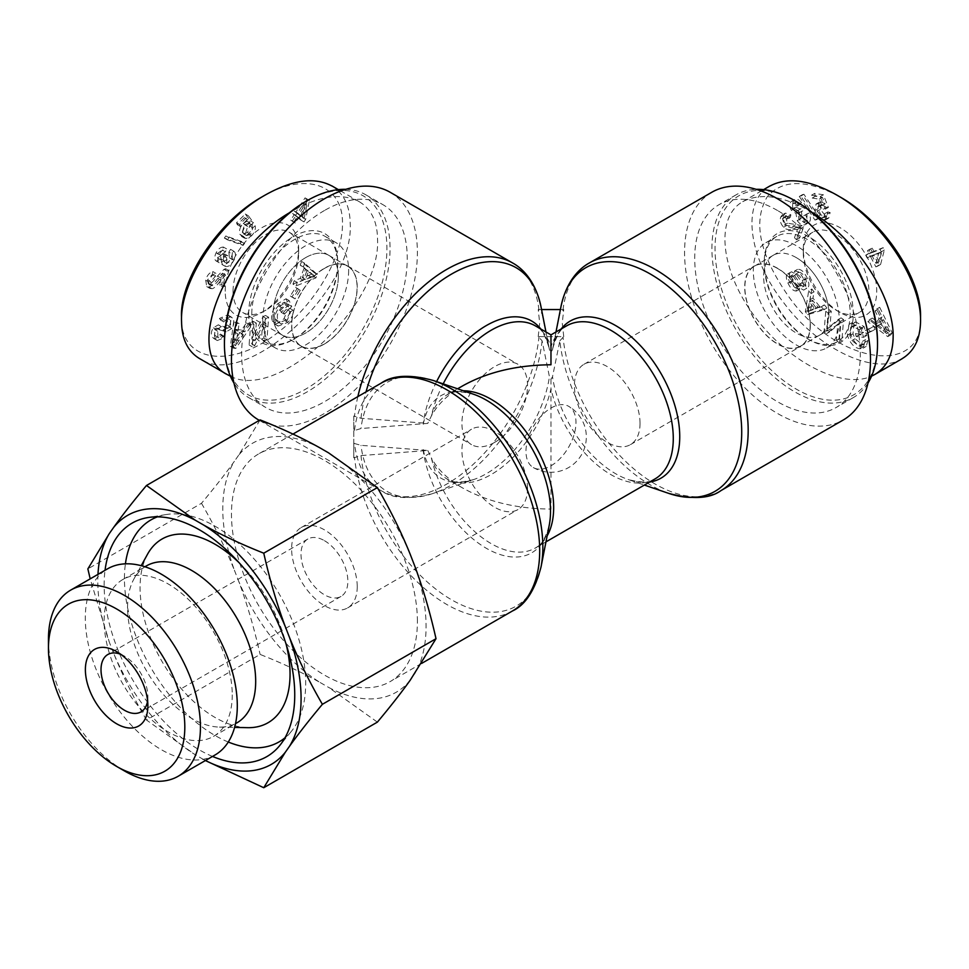 <?xml version="1.0" encoding="UTF-8"?>
<svg xmlns="http://www.w3.org/2000/svg" width="969" height="969" viewBox="0 0 969 969"><rect width="100%" height="100%" fill="white"/><g stroke="black" fill="none" stroke-linecap="round" stroke-linejoin="round"><path stroke-width="0.73" stroke-dasharray="4.84 3.63" d="M559.864 340.773L563.74 336.606L538.219 336.606L542.095 340.773L549.435 376.747L550.973 379.327L552.524 376.747L559.864 340.773A129.131 74.552 -120 0 0 668.658 493.366M560.409 309.547L563.74 309.547L559.864 313.702L552.524 349.676L550.973 352.268L549.435 349.676L542.095 313.702L538.219 309.547L541.55 309.547M538.219 336.606L539.697 323.077L538.219 309.547M563.74 336.606L562.25 323.077L563.74 309.547M354.509 443.523L353.77 443.087L353.77 416.028L360.989 418.269L427.777 423.392L360.989 428.528L353.77 430.769L353.77 457.828L360.989 455.587L427.777 450.464L360.989 445.328L354.509 443.523A131.469 75.909 120 0 0 380.999 490.605A131.469 75.909 120 0 0 476.821 460.941A131.469 75.909 120 0 0 538.958 337.03M390.168 192.274A131.469 75.909 -60 0 1 390.168 344.08A131.469 75.909 -60 0 1 258.699 419.989M550.973 379.327L550.973 509.088C516.695 508.773 487.225 501.724 462.601 487.952L446.975 478.94A88.385 51.03 -60 0 1 431.362 457.865C437.503 469.371 447.92 479.401 462.601 487.952M550.973 334.874L550.973 352.268M462.601 385.904C447.92 394.456 437.503 404.485 431.362 416.004L427.777 423.392M427.777 450.464L431.362 457.865A88.385 51.03 -120 0 0 535.36 548.006A88.385 51.03 -120 0 0 547.146 535.869M353.77 457.828L353.77 443.087M353.77 416.028L353.77 430.769M711.791 192.274A131.469 75.909 -120 0 0 711.791 344.08A131.469 75.909 -120 0 0 843.26 419.989M640.037 423.392A46.403 26.793 60 0 1 630.419 444.638A46.403 26.793 60 0 1 584.016 417.845A46.403 26.793 60 0 1 584.016 364.271A46.403 26.793 60 0 1 619.772 376.699A46.403 26.793 60 0 1 640.037 423.392M810.338 325.075A46.403 26.793 60 0 1 800.721 346.321A46.403 26.793 60 0 1 754.318 319.528A46.403 26.793 60 0 1 754.318 265.954A46.403 26.793 60 0 1 790.074 278.382A46.403 26.793 60 0 1 810.338 325.075M417.397 621.395A131.469 75.909 -120 0 0 360.008 489.091A131.469 75.909 -120 0 0 258.699 453.867A131.469 75.909 -120 0 0 258.699 605.673A131.469 75.909 -120 0 0 390.168 681.582A131.469 75.909 -120 0 0 417.397 621.395M494.735 442.336A46.403 26.793 120 0 0 525.041 401.457A46.403 26.793 120 0 0 517.931 364.271A46.403 26.793 120 0 0 471.528 391.064A46.403 26.793 120 0 0 471.528 444.638A46.403 26.793 120 0 0 494.735 442.336M324.433 344.019A46.403 26.793 120 0 0 354.739 303.127A46.403 26.793 120 0 0 347.629 265.954A46.403 26.793 120 0 0 324.433 268.243A46.403 26.793 120 0 0 294.116 309.135A46.403 26.793 120 0 0 301.226 346.321A46.403 26.793 120 0 0 324.433 344.019M527.536 488.34A46.403 26.793 60 0 1 517.931 509.585A46.403 26.793 60 0 1 471.528 482.792A46.403 26.793 60 0 1 471.528 429.219A46.403 26.793 60 0 1 507.284 441.646A46.403 26.793 60 0 1 527.536 488.34M357.246 586.669A46.403 26.793 60 0 1 347.629 607.902A46.403 26.793 60 0 1 301.226 581.121A46.403 26.793 60 0 1 301.226 527.536A46.403 26.793 60 0 1 336.982 539.975A46.403 26.793 60 0 1 357.246 586.669M550.973 465.798A35.356 20.41 120 0 0 574.072 434.645A35.356 20.41 120 0 0 568.658 406.314A35.356 20.41 120 0 0 533.301 426.723A35.356 20.41 120 0 0 533.301 467.542A35.356 20.41 120 0 0 550.973 465.798M324.433 268.437A46.173 26.66 120 0 0 294.261 309.123A46.173 26.66 120 0 0 301.347 346.115A46.173 26.66 120 0 0 347.52 319.467A46.173 26.66 120 0 0 347.52 266.148A46.173 26.66 120 0 0 324.433 268.437M305.683 257.609A46.173 26.66 120 0 0 275.523 298.295A46.173 26.66 120 0 0 282.597 335.298A46.173 26.66 120 0 0 328.77 308.639A46.173 26.66 120 0 0 328.77 255.319A46.173 26.66 120 0 0 305.683 257.609M224.433 342.214A114.899 66.34 120 0 0 305.683 389.126A114.899 66.34 120 0 0 386.922 248.403A114.899 66.34 120 0 0 305.683 201.491M345.788 189.33A117.104 67.612 -60 0 1 365.797 194.793A117.104 67.612 -60 0 1 365.797 330.017A117.104 67.612 -60 0 1 248.694 397.629A117.104 67.612 -60 0 1 233.953 383.034M324.433 210.515A117.104 67.612 120 0 0 247.931 313.714A117.104 67.612 120 0 0 265.881 407.549A117.104 67.612 120 0 0 382.985 339.937A117.104 67.612 120 0 0 382.985 204.713A117.104 67.612 120 0 0 324.433 210.515M348.646 270.508A60.768 35.078 -60 0 1 322.12 331.652A60.768 35.078 -60 0 1 275.305 347.932A60.768 35.078 -60 0 1 262.72 320.109A60.768 35.078 -60 0 1 289.234 258.965A60.768 35.078 -60 0 1 336.061 242.686A60.768 35.078 -60 0 1 348.646 270.508M338.326 276.456A46.173 26.66 120 0 0 328.83 255.356A46.173 26.66 120 0 0 293.232 267.65A46.173 26.66 120 0 0 273.028 314.162A46.173 26.66 120 0 0 282.657 335.335A46.173 26.66 120 0 0 318.22 322.883A46.173 26.66 120 0 0 338.326 276.456M301.056 216.438L297.265 213.446L303.733 203.417L301.056 216.438L304.181 218.243L300.39 215.251L306.858 205.222L304.181 218.243M303.733 203.417L306.858 205.222M297.265 213.446L300.39 215.251M292.214 221.271L295.654 215.954L300.887 220.096L302.51 217.589L306.277 198.827L305.065 197.87L295.775 212.272L294.152 210.976L292.529 213.495L294.164 214.779L290.736 220.096L295.339 223.076L298.767 217.759L304.012 221.901L305.635 219.394L309.402 200.631L308.19 199.675L298.9 214.076L297.277 212.78L295.654 215.288L297.289 216.584L293.861 221.901L295.339 223.076M290.736 220.096L293.861 221.901M294.164 214.779L297.289 216.584M292.529 213.495L295.654 215.288M294.152 210.976L297.277 212.78M295.775 212.272L298.9 214.076M305.065 197.87L308.19 199.675M306.277 198.827L309.402 200.631M302.51 217.589L305.635 219.394M300.887 220.096L304.012 221.901M295.654 215.954L298.767 217.759M223.439 247.071C220.557 247.022 218.122 248.936 216.111 252.8C214.173 257.197 214.27 259.971 216.39 261.085L220.98 258.905L222.337 264.622C225.292 265.288 228.127 263.18 230.864 258.335C232.911 253.89 232.814 250.886 230.549 249.324L233.674 251.128L231.979 253.939L232.512 259.619L227.037 263.362L223.573 261.4L223.415 255.901L224.638 253.939L222.918 253.672L225.838 255.949L220.993 259.886L217.601 257.96L217.54 253.381L222.301 250.075L223.439 247.071L226.564 248.863C223.682 248.827 221.247 250.741 219.236 254.605C217.298 259.002 217.395 261.775 219.515 262.89L224.105 260.709L225.462 266.427C228.418 267.081 231.252 264.985 233.989 260.14C236.036 255.695 235.927 252.691 233.674 251.128L230.549 249.324L228.854 252.146L231.979 253.939M220.98 258.905L224.105 260.709M219.176 262.732L216.051 260.927L219.176 262.732M222.301 250.075L225.426 251.879L226.564 248.863M222.918 253.672L217.868 258.081L220.993 259.886L220.666 255.186L225.426 251.879M224.638 253.939L227.763 255.743L226.043 255.477M228.854 252.146L229.387 257.815L223.912 261.557L227.037 263.362L226.54 257.706L227.763 255.743M252.049 223.924L249.723 226.019L247.555 232.548L243.461 233.82L242.25 232.221L244.539 224.687L248.379 223.1L250.305 220.811L245.278 214.004L236.533 222.761L237.296 224.699L244.309 217.674L246.986 221.174L243.255 223.476C239.985 227.049 238.858 230.67 239.876 234.328L242.795 236.836L248.197 234.232C251.48 230.731 252.776 227.303 252.049 223.924L255.174 225.729L252.848 227.824L250.68 234.353L246.586 235.624L245.375 234.026L247.664 226.492L251.504 224.905L253.43 222.616L248.403 215.808L239.658 224.566L240.409 226.504L247.434 219.478L250.111 222.979L246.38 225.28C243.11 228.854 241.984 232.475 243.001 236.133L245.92 238.64L251.322 236.036C254.605 232.536 255.901 229.108 255.174 225.729M246.986 221.174L250.111 222.979M244.309 217.674L247.434 219.478M237.296 224.699L240.409 226.504M236.533 222.761L239.658 224.566M245.278 214.004L248.403 215.808M250.305 220.811L253.43 222.616M248.379 223.1L251.504 224.905M249.723 226.019L252.848 227.824M311.727 274.288L302.292 277.655L305.441 269.443L314.852 276.092L305.417 279.46L308.566 271.247L314.852 276.092M305.441 269.443L308.566 271.247M308.106 275.353L311.231 277.158M302.292 277.655L305.417 279.46M292.941 284.111L312.805 276.08L314.126 272.616L301.589 261.485L300.196 265.131L304.06 268.316L300.184 278.442L294.237 280.719L292.941 284.111L296.066 285.916L315.93 277.885L317.251 274.421L304.714 263.289L303.321 266.935L307.185 270.121L303.309 280.247L297.362 282.524L296.066 285.916M294.237 280.719L297.362 282.524M300.184 278.442L303.309 280.247M304.06 268.316L307.185 270.121M300.196 265.131L303.321 266.935M301.589 261.485L304.714 263.289M314.126 272.616L317.251 274.421M312.805 276.08L315.93 277.885M280.441 310.468L281.264 312.369L288.629 304.702L286.025 298.755L277.74 303.757C272.216 309.947 270.448 315.773 272.446 321.236L275.026 324.288L284.813 320.521C288.738 316.378 290.409 312.321 289.828 308.348L287.539 309.971L284.026 318.68C280.828 321.732 278.466 322.641 276.952 321.429L274.881 318.886C273.294 314.271 274.481 309.91 278.442 305.816L284.244 302.183L285.54 305.15L280.441 310.468L283.566 312.272L284.389 314.174L291.754 306.495L289.15 300.56L280.865 305.562C275.341 311.752 273.573 317.566 275.571 323.028L278.151 326.093L287.938 322.326C291.863 318.183 293.534 314.126 292.953 310.153L290.664 311.776L287.151 320.485C283.941 323.537 281.591 324.445 280.077 323.234L278.006 320.691C276.419 316.076 277.606 311.715 281.567 307.621L287.369 303.987L288.665 306.955L283.566 312.272M285.54 305.15L288.665 306.955M284.244 302.183L287.369 303.987M276.952 321.429L280.077 323.234M287.539 309.971L290.664 311.776M289.828 308.348L292.953 310.153M286.025 298.755L289.15 300.56M288.629 304.702L291.754 306.495M281.264 312.369L284.389 314.174M219.43 318.45L220.617 320.109C223.027 317.142 225.28 316.633 227.352 318.583L227.424 325.063L223.996 326.723L218.255 324.833L213.398 327.837C210.879 331.64 210.733 334.959 212.974 337.757L214.185 338.738L221.61 335.71L220.399 334.051C218.328 336.643 216.462 337.079 214.815 335.335L214.621 329.484L216.414 328.031L223.052 330.017L228.623 326.759C231.288 322.701 231.494 319.164 229.229 316.136L227.727 314.913L219.43 318.45L223.742 321.914C226.152 318.946 228.405 318.438 230.477 320.388L230.549 326.868L227.121 328.527L221.38 326.638L216.523 329.642C214.004 333.445 213.858 336.764 216.099 339.562L217.31 340.543L224.735 337.515L223.524 335.855C221.453 338.447 219.588 338.871 217.94 337.139L217.746 331.289L219.539 329.835L226.177 331.81L231.748 328.564C234.413 324.506 234.619 320.969 232.354 317.941L230.852 316.718L222.555 320.254M216.414 328.031L219.539 329.835M218.824 337.866L214.815 335.335L218.824 337.866M220.399 334.051L223.524 335.855M221.61 335.71L224.735 337.515M218.255 324.833L221.38 326.638M223.996 326.723L227.121 328.527M229.58 319.673L226.455 317.868L229.58 319.673M220.617 320.109L223.742 321.914M232.499 343.947L234.462 331.967L239.949 332.537L232.499 343.947L235.624 345.751L237.587 333.772L243.074 334.341L235.624 345.751M239.949 332.537L243.074 334.341M233.456 339.235L236.581 341.04M234.462 331.967L237.587 333.772M233.711 321.587L230.392 346.369L232.705 346.611L248.827 323.149L246.392 322.895L241.644 330.005L234.873 329.303L235.976 321.817L233.711 321.587L236.836 323.392L233.517 348.174L235.83 348.416L251.952 324.954L249.517 324.7L244.769 331.81L237.999 331.107L239.101 323.622L236.836 323.392M235.976 321.817L239.101 323.622M234.873 329.303L237.999 331.107M241.644 330.005L244.769 331.81M246.392 322.895L249.517 324.7M248.827 323.149L251.952 324.954M232.705 346.611L235.83 348.416M230.392 346.369L233.517 348.174M250.801 322.411L249.094 344.952L251.625 343.753L262.781 321.429L261.448 339.126L263.81 338.011L265.518 315.47L262.987 316.657L251.819 338.993L253.163 321.296L250.801 322.411L253.926 324.203L252.219 346.757L254.75 345.558L265.906 323.234L264.573 340.931L266.935 339.816L268.643 317.275L266.112 318.462L254.944 340.797L256.288 323.101L253.926 324.203M253.163 321.296L256.288 323.101M251.819 338.993L254.944 340.797M262.987 316.657L266.112 318.462M265.518 315.47L268.643 317.275M263.81 338.011L266.935 339.816M261.448 339.126L264.573 340.931M262.781 321.429L265.906 323.234M251.625 343.753L254.75 345.558M249.094 344.952L252.219 346.757M290.349 295.981L291.911 297.059L297.156 288.544L295.606 287.454L290.349 295.981L295.036 298.864L300.281 290.337L298.731 289.259L293.474 297.786M295.606 287.454L298.731 289.259M297.156 288.544L300.281 290.337M291.911 297.059L295.036 298.864M241.523 241.475L225.862 235.927L224.348 238.047L240.009 243.594L241.523 241.475L244.648 243.28L228.987 237.732L227.473 239.852L243.134 245.399L244.648 243.28M240.009 243.594L243.134 245.399M224.348 238.047L227.473 239.852M225.862 235.927L228.987 237.732M219.503 284.934L221.598 284.547L225.62 268.704L224.021 269.321L217.504 276.032C213.398 281.361 210.721 283.953 209.437 283.82L208.214 283.663L207.523 279.859L212.259 274.542L212.805 271.538C209.292 272.677 206.93 275.584 205.707 280.259L206.748 286.594L208.723 286.848C210.261 287.151 213.313 284.341 217.904 278.43L222.482 273.173L219.503 284.934L222.628 286.739L224.723 286.352L228.745 270.508L227.146 271.126L220.629 277.837C216.523 283.166 213.834 285.758 212.562 285.625L211.339 285.467L210.648 281.664L215.384 276.335L215.93 273.343C212.417 274.481 210.055 277.388 208.832 282.064L209.873 288.399L211.848 288.653C213.386 288.956 216.438 286.146 221.029 280.235L225.607 274.978L222.628 286.739M222.482 273.173L225.607 274.978M212.805 271.538L215.93 273.343M212.259 274.542L215.384 276.335M224.021 269.321L227.146 271.126M225.62 268.704L228.745 270.508M221.598 284.547L224.723 286.352M181.566 321.696L181.518 317.093C179.822 362.188 231.458 370.582 280.005 330.804C316.257 302.861 343.026 255.683 342.469 223.56C343.305 184.704 305.744 170.726 261.678 197.082M225.22 291.245A51.926 29.978 -60 0 1 262.005 227.618A51.926 29.978 -60 0 1 298.646 249.009A51.926 29.978 -60 0 1 262.066 312.369A51.926 29.978 -60 0 1 225.22 291.245M251.783 313.799A60.768 35.078 -60 0 1 278.297 252.655A60.768 35.078 -60 0 1 325.124 236.375A60.768 35.078 -60 0 1 337.709 264.186A60.768 35.078 -60 0 1 294.746 338.605A60.768 35.078 -60 0 1 264.367 341.621A60.768 35.078 -60 0 1 251.783 313.799M248.658 313.799A62.973 36.362 120 0 0 293.183 339.513A62.973 36.362 120 0 0 337.709 262.381A62.973 36.362 120 0 0 293.183 236.678A62.973 36.362 120 0 0 248.658 313.799M230.38 376.154C277.413 401.99 381.023 305.707 377.547 239.379C377.341 221.489 371.212 208.916 359.184 201.661C340.991 192.262 317.771 195.944 289.513 212.708M331.761 185.939C343.716 193.279 349.87 205.816 350.209 223.56C354.291 291.415 245.363 389.926 200.353 359.027M233.044 291.245A46.379 26.781 120 0 0 242.71 312.502A46.379 26.781 120 0 0 265.966 310.104A46.379 26.781 120 0 0 298.634 253.515A46.379 26.781 120 0 0 289.089 232.172A46.379 26.781 120 0 0 253.333 244.527A46.379 26.781 120 0 0 233.044 291.245M777.526 268.437A46.173 26.66 -120 0 0 754.439 266.148A46.173 26.66 -120 0 0 754.439 319.467A46.173 26.66 -120 0 0 800.612 346.115A46.173 26.66 -120 0 0 807.686 309.123A46.173 26.66 -120 0 0 777.526 268.437M796.276 257.609A46.173 26.66 -120 0 0 773.189 255.319A46.173 26.66 -120 0 0 773.189 308.639A46.173 26.66 -120 0 0 819.362 335.298A46.173 26.66 -120 0 0 826.436 298.295A46.173 26.66 -120 0 0 796.276 257.609M796.276 201.491A114.899 66.34 -120 0 0 715.025 248.403A114.899 66.34 -120 0 0 796.276 389.126A114.899 66.34 -120 0 0 877.514 342.214M867.994 383.034A117.104 67.612 60 0 1 853.265 397.629A117.104 67.612 60 0 1 736.161 330.017A117.104 67.612 60 0 1 736.161 194.793A117.104 67.612 60 0 1 756.171 189.33M777.526 210.515A117.104 67.612 -120 0 0 718.974 204.713A117.104 67.612 -120 0 0 718.974 339.937A117.104 67.612 -120 0 0 836.077 407.549A117.104 67.612 -120 0 0 854.028 313.714A117.104 67.612 -120 0 0 777.526 210.515M839.239 320.109A60.768 35.078 60 0 1 826.654 347.932A60.768 35.078 60 0 1 779.827 331.652A60.768 35.078 60 0 1 753.301 270.508A60.768 35.078 60 0 1 765.885 242.686A60.768 35.078 60 0 1 812.712 258.965A60.768 35.078 60 0 1 839.239 320.109M828.919 314.162A46.173 26.66 -120 0 0 808.727 267.65A46.173 26.66 -120 0 0 773.129 255.356A46.173 26.66 -120 0 0 763.62 276.456A46.173 26.66 -120 0 0 783.739 322.883A46.173 26.66 -120 0 0 819.302 335.335A46.173 26.66 -120 0 0 828.919 314.162M879.137 261.606L875.346 254.241L881.814 251.674L879.137 261.606L876.012 263.411L872.221 256.046L878.689 253.478L876.012 263.411M881.814 251.674L878.689 253.478M875.346 254.241L872.221 256.046M870.307 256.24L873.735 254.883L878.98 265.082L880.591 264.44L884.358 250.038L883.147 247.664L873.868 251.359L872.233 248.185L870.622 248.827L872.245 252.001L868.818 253.357L870.307 256.24L867.182 258.045L870.61 256.688L875.855 266.887L877.466 266.245L881.233 251.843L880.022 249.469L870.743 253.151L869.108 249.978L867.497 250.62L869.12 253.793L865.692 255.162L867.182 258.045M868.818 253.357L865.692 255.162M872.245 252.001L869.12 253.793M870.622 248.827L867.497 250.62M872.233 248.185L869.108 249.978M873.868 251.359L870.743 253.151M883.147 247.664L880.022 249.469M884.358 250.038L881.233 251.843M880.591 264.44L877.466 266.245M878.98 265.082L875.855 266.887M873.735 254.883L870.61 256.688M801.52 202.618C798.65 199.251 796.203 198.342 794.192 199.88C792.254 202.049 792.351 204.931 794.483 208.505L799.062 211.605L800.418 218.897C803.374 222.967 806.22 224.154 808.945 222.458C811.005 220.387 810.896 217.262 808.63 213.083L803.81 215.748L804.052 222.24L798.868 219.466L798.371 213.228L799.595 212.671L797.887 210.43L797.305 210.915L792.824 209.001L792.497 203.926L795.888 201.94L800.394 204.326L801.52 202.618L798.395 204.423C795.525 201.055 793.078 200.147 791.067 201.685C789.129 203.853 789.226 206.736 791.358 210.309L795.937 213.41L797.293 220.702C800.249 224.772 803.095 225.959 805.82 224.263C807.88 222.192 807.771 219.067 805.505 214.888M805.287 224.651L808.945 222.458L805.287 224.651M799.062 211.605L795.937 213.41M791.552 201.346L794.677 199.541L791.552 201.346M800.394 204.326L797.269 206.131L798.395 204.423M808.63 213.083L806.935 213.943L807.177 220.435L801.993 217.662L801.496 211.424L802.72 210.879L801.012 208.626L800.43 209.11L795.949 207.196L795.622 202.121L792.497 203.926L797.269 206.131M801.012 208.626L797.887 210.43M802.72 210.879L798.371 213.228L802.72 210.879M806.935 213.943L803.81 215.748M830.142 212.526L827.805 211.92L826.945 215.76L825.649 215.942L820.331 209.486L821.046 204.81L822.62 204.604L826.46 207.439L828.386 207.378L823.359 194.769L814.614 193.425L815.377 196.247L822.39 197.325L825.079 203.926L821.349 201.903L819.193 202.218L817.969 208.856L820.876 214.743L826.278 218.364L828.774 218.037L830.142 212.526L827.017 214.331L824.68 213.725L823.82 217.565L822.524 217.746L817.206 211.29L817.921 206.615L819.495 206.409L823.335 209.243L825.261 209.183L820.234 196.574L811.489 195.229L812.252 198.051L819.265 199.13L821.954 205.731L818.224 203.708L816.068 204.023L814.844 210.661L817.751 216.547L823.153 220.169L825.649 219.842L827.017 214.331M825.079 203.926L821.954 205.731M822.39 197.325L819.265 199.13M815.377 196.247L812.252 198.051M814.614 193.425L811.489 195.229M823.359 194.769L820.234 196.574M828.386 207.378L825.261 209.183M826.46 207.439L823.335 209.243M827.805 211.92L824.68 213.725M889.808 331.773L880.373 324.264L883.522 319.673L889.808 331.773L886.683 333.578L877.248 326.068L880.397 321.478L886.683 333.578M883.522 319.673L880.397 321.478M886.187 328.661L883.062 330.465M880.373 324.264L877.248 326.068M871.022 319.915L890.886 334.814L892.219 332.876L879.67 307.282L878.277 309.317L882.141 316.96L878.277 322.616L872.318 318.026L871.022 319.915L867.897 321.72L887.761 336.618L889.094 334.68L876.545 309.087L875.152 311.122L879.016 318.765L875.152 324.421L869.193 319.831L867.897 321.72M872.318 318.026L869.193 319.831M878.277 322.616L875.152 324.421M882.141 316.96L879.016 318.765M878.277 309.317L875.152 311.122M879.67 307.282L876.545 309.087M892.219 332.876L889.094 334.68M890.886 334.814L887.761 336.618M858.522 331.846L859.346 334.693L866.71 335.516L864.106 326.577L855.821 321.999L852.163 322.629L850.528 333.372C853.12 341.415 857.238 345.945 862.894 346.938L866.189 346.405L867.921 340.555L865.62 339.538L864.324 343.825L862.119 344.201L855.033 338.762L852.962 333.833L853.907 325.354L856.523 324.869L862.325 327.946L863.621 332.415L858.522 331.846L855.397 333.639L856.221 336.497L863.585 337.321L860.981 328.382L852.696 323.803L849.038 324.433L847.403 335.165C849.995 343.22 854.113 347.75 859.769 348.743L863.064 348.21L864.796 342.36L862.495 341.342L861.199 345.63L858.994 346.006L851.908 340.567L849.837 335.637L850.782 327.159L853.398 326.674L859.2 329.751L860.496 334.22L855.397 333.639M863.621 332.415L860.496 334.22M862.325 327.946L859.2 329.751M855.033 338.762L851.908 340.567M865.62 339.538L862.495 341.342M867.921 340.555L864.796 342.36M864.106 326.577L860.981 328.382M866.71 335.516L863.585 337.321M859.346 334.693L856.221 336.497M797.511 269.37L794.386 271.175L795.573 274.203C797.996 274.021 800.237 276.104 802.308 280.453C803.907 284.365 803.943 286.545 802.38 287.018L798.953 284.716L793.211 276.201L787.712 273.839L791.479 271.78C788.96 272.689 788.814 275.838 791.055 281.228C793.732 286.836 796.615 289.477 799.704 289.162L798.48 286.097L795.355 287.902L789.771 282.73C788.221 278.939 788.148 276.916 789.59 276.662L791.37 277.279L798.008 286.909L803.58 290.094L806.705 288.302C809.369 287.321 809.575 284.014 807.31 278.369C804.258 271.889 800.988 268.897 797.511 269.37L798.698 272.398L795.573 274.203M798.48 286.097L792.896 280.937C791.346 277.134 791.273 275.111 792.715 274.857L794.495 275.475L801.133 285.104L806.705 288.302L803.58 290.094C806.244 289.125 806.45 285.819 804.185 280.174C801.133 273.694 797.862 270.69 794.386 271.175M794.495 275.475L791.37 277.279M789.263 276.795L792.715 274.857L789.263 276.795M799.704 289.162L796.579 290.966L795.355 287.902M798.698 272.398C801.121 272.216 803.362 274.3 805.433 278.648C807.032 282.56 807.056 284.741 805.505 285.213L802.078 282.912L796.336 274.397L791.479 271.78L788.354 273.585C785.835 274.493 785.702 277.643 787.93 283.033C790.607 288.641 793.49 291.281 796.579 290.966M796.336 274.397L793.211 276.201M802.078 282.912L798.953 284.716M802.744 286.872L805.869 285.068L802.744 286.872M810.593 309.971L812.543 300.245L818.042 307.149L807.468 311.764L809.418 302.049L814.917 308.954L807.468 311.764M818.042 307.149L814.917 308.954M811.537 306.349L808.412 308.154M812.543 300.245L809.418 302.049M811.804 289.004L808.473 309.959L810.799 312.866L826.92 308.021L824.474 304.956L819.726 306.579L812.955 298.052L814.069 291.851L811.804 289.004L808.679 290.809L805.348 311.764L807.674 314.671L823.795 309.826L821.349 306.761L816.601 308.384L809.83 299.857L810.944 293.655L808.679 290.809M814.069 291.851L810.944 293.655M812.955 298.052L809.83 299.857M819.726 306.579L816.601 308.384M824.474 304.956L821.349 306.761M826.92 308.021L823.795 309.826M810.799 312.866L807.674 314.671M808.473 309.959L805.348 311.764M828.883 309.547L827.175 330.126L829.706 331.846L840.874 322.411L839.529 338.556L841.891 340.167L843.599 319.6L841.068 317.868L829.9 327.316L831.245 311.158L828.883 309.547L825.758 311.352L824.05 331.919L826.581 333.651L837.749 324.215L836.404 340.361L838.766 341.972L840.474 321.405L837.943 319.673L826.775 329.121L828.12 312.963L825.758 311.352M831.245 311.158L828.12 312.963M829.9 327.316L826.775 329.121M841.068 317.868L837.943 319.673M843.599 319.6L840.474 321.405M841.891 340.167L838.766 341.972M839.529 338.556L836.404 340.361M840.874 322.411L837.749 324.215M829.706 331.846L826.581 333.651M827.175 330.126L824.05 331.919M868.442 328.794L869.992 331.677L875.249 329.218L873.687 326.335L865.317 330.599L866.867 333.481L872.124 331.023L870.562 328.14L865.317 330.599M873.687 326.335L870.562 328.14M875.249 329.218L872.124 331.023M869.992 331.677L866.867 333.481M819.604 217.916L803.943 194.285L802.429 194.648L818.09 218.279L819.604 217.916L816.479 219.721L800.818 196.077L799.304 196.453L814.965 220.084L816.479 219.721M818.09 218.279L814.965 220.084M802.429 194.648L799.304 196.453M803.943 194.285L800.818 196.077M797.584 235.939L799.679 237.974L803.701 226.77L802.102 225.535L787.531 223.209L785.605 217.032L786.537 215.76L790.341 217.177L790.886 214.815L785.411 213.083L783.788 215.336C782.819 218.958 783.824 222.325 786.816 225.414C788.342 227.485 791.407 228.212 795.985 227.594L800.576 227.618L797.584 235.939L794.459 237.744L796.554 239.779L800.576 228.575L798.977 227.34L784.405 225.014L782.48 218.837L783.412 217.565L787.216 218.982L787.761 216.62L782.286 214.888L780.663 217.141C779.694 220.762 780.699 224.118 783.691 227.218C785.217 229.29 788.281 230.016 792.86 229.399L797.451 229.423L794.459 237.744M800.576 227.618L797.451 229.423M790.886 214.815L787.761 216.62M790.341 217.177L787.216 218.982M802.102 225.535L798.977 227.34M803.701 226.77L800.576 228.575M799.679 237.974L796.554 239.779M839.311 196.525C806.487 179.229 782.48 179.289 767.291 196.719C752.307 221.853 759.72 255.513 789.505 297.725C838.427 365.846 924.16 376.505 920.55 316.766M803.301 248.851A51.926 29.978 60 0 1 840.062 227.679A51.926 29.978 60 0 1 876.739 291.354A51.926 29.978 60 0 1 839.881 312.369A51.926 29.978 60 0 1 803.301 249.009A51.926 29.978 60 0 1 803.301 248.851M764.238 264.186A60.768 35.078 60 0 1 776.823 236.375A60.768 35.078 60 0 1 837.591 271.453A60.768 35.078 60 0 1 837.591 341.621A60.768 35.078 60 0 1 807.213 338.605A60.768 35.078 60 0 1 764.238 264.186L764.238 262.381A62.973 36.362 -120 0 0 808.764 339.513A62.973 36.362 -120 0 0 853.301 313.799A62.973 36.362 -120 0 0 808.776 236.678A62.973 36.362 -120 0 0 764.238 262.381M812.446 212.708C784.187 195.944 760.968 192.262 742.775 201.661C714.977 217.262 720.318 270.206 754.294 315.882C787.882 361.752 842.255 389.695 871.579 376.154M902.115 358.663C875.043 376.117 818.03 349.155 783.582 302.546C747.487 256.87 741.333 200.765 770.185 185.927M803.313 253.369A46.379 26.781 -120 0 0 803.313 253.515A46.379 26.781 -120 0 0 835.993 310.104A46.379 26.781 -120 0 0 859.237 312.502A46.379 26.781 -120 0 0 859.297 258.917A46.379 26.781 -120 0 0 812.858 232.172A46.379 26.781 -120 0 0 803.313 253.369M157.414 516.852A128.15 73.995 60 0 1 166.038 514.563A128.15 73.995 60 0 1 215.057 526.228A128.15 73.995 60 0 1 294.612 626.664A128.15 73.995 60 0 1 291.269 731.474A128.15 73.995 60 0 1 284.983 737.797M228.284 742.024A128.15 73.995 60 0 1 125.413 563.837M212.502 756.438A134.788 77.823 60 0 1 105.04 570.293M239.101 562.71A106.057 61.229 60 0 1 286.097 644.131M247.628 727.671A106.057 61.229 60 0 1 162.029 661.488A106.057 61.229 60 0 1 147.506 554.268M146.331 565.944A90.589 52.302 -120 0 0 133.928 578.965A90.589 52.302 -120 0 0 146.331 670.548A90.589 52.302 -120 0 0 219.442 727.089A90.589 52.302 -120 0 0 236.92 722.85M120.822 654.354A33.14 19.138 60 0 1 124.444 656.122L124.444 656.122A33.14 19.138 60 0 1 147.882 696.711A33.14 19.138 60 0 1 147.603 700.732M124.444 656.122L116.631 651.616L124.444 656.122M324.433 540.666A33.14 19.138 60 0 1 346.078 569.869A33.14 19.138 60 0 1 341.003 596.432A33.14 19.138 60 0 1 307.863 577.294A33.14 19.138 60 0 1 307.863 539.018A33.14 19.138 60 0 1 324.433 540.666M97.978 574.363A143.739 82.995 -120 0 0 109.388 642.326L90.202 578.856M146.489 720.015C133.419 697.45 122.445 675.163 113.591 653.154A143.739 82.995 -120 0 0 195.241 754.73L146.489 720.015L260.116 654.426C282.742 663.414 302.776 672.789 320.23 682.564A143.739 82.995 60 0 1 238.58 580.988C246.913 603.299 254.096 627.779 260.116 654.426M205.392 760.556L203.635 759.575A143.739 82.995 -120 0 0 205.452 760.52M113.591 653.154L109.388 642.326M203.635 759.575L195.241 754.73M410.275 680.117A143.739 82.995 60 0 1 328.624 687.409L377.377 722.123M414.478 565.278A143.739 82.995 60 0 1 414.478 674.145M201.479 503.299C214.561 525.876 225.523 548.163 234.377 570.172A143.739 82.995 60 0 1 234.377 461.305C225.523 473.684 214.561 487.686 201.479 503.299L87.864 568.9M260.116 419.892L238.58 455.321A143.739 82.995 60 0 1 320.23 448.029M328.624 452.886A143.739 82.995 60 0 1 410.275 554.462M320.23 682.564L328.624 687.409M234.377 570.172L238.58 580.988M238.58 455.321L234.377 461.305M48.45 639.31A107.474 62.052 -120 0 0 124.444 770.936M215.033 754.984A107.474 62.052 60 0 1 107.559 692.932A107.474 62.052 60 0 1 107.559 568.827M232.245 694.906A90.589 52.302 60 0 1 213.483 736.379A90.589 52.302 60 0 1 122.893 684.078A90.589 52.302 60 0 1 122.893 579.474A90.589 52.302 60 0 1 192.71 603.748A90.589 52.302 60 0 1 232.245 694.906M538.958 309.971A131.469 75.909 120 0 0 512.468 262.89M357.852 396.624A131.469 75.909 120 0 0 354.509 416.452M563.001 309.971A131.469 75.909 60 0 1 589.479 262.89M720.948 490.605A131.469 75.909 60 0 1 625.138 460.941A131.469 75.909 60 0 1 563.001 337.03M560.942 306.798A129.131 74.552 -120 0 0 559.864 313.702M360.989 418.269A129.131 74.552 -60 0 1 366.028 391.9M541.005 306.798A129.131 74.552 -60 0 1 542.095 313.702M552.524 349.676A90.723 52.374 60 0 1 552.742 348.537A90.723 52.374 60 0 1 561.172 328.988M649.557 482.065A90.723 52.374 60 0 1 628.409 479.607A90.723 52.374 60 0 1 552.524 376.747M549.435 349.676A90.723 52.374 120 0 0 549.217 348.537A90.723 52.374 120 0 0 540.787 328.988M436.595 381.629A90.723 52.374 120 0 0 423.296 422.508M423.296 449.568A90.723 52.374 120 0 0 473.55 479.607C460.093 483.022 451.227 482.792 446.975 478.94A88.385 51.03 -60 0 0 550.973 388.799A88.385 51.03 -120 0 0 654.971 478.94C650.95 482.78 642.096 482.998 628.409 479.607L644.373 485.057M555.988 331.979L552.742 348.537C556.642 334.983 561.257 327.425 566.599 325.863A88.385 51.03 -120 0 0 550.973 346.938A88.385 51.03 120 0 0 535.36 325.863C540.69 327.425 545.305 334.983 549.217 348.537L545.959 331.979M443.184 383.869A88.385 51.03 120 0 0 431.362 416.004A88.385 51.03 -120 0 1 446.975 394.916A88.385 51.03 -120 0 1 463.376 390.773M542.095 340.773A129.131 74.552 -60 0 1 433.288 493.366L473.55 479.607A90.723 52.374 120 0 0 549.435 376.747M423.296 424.289A90.723 52.374 60 0 1 473.55 394.25C460.093 390.846 451.227 391.064 446.975 394.916L457.574 388.799M545.959 541.877L535.36 548.006C540.823 546.237 545.45 538.679 549.217 525.319A90.723 52.374 60 0 1 485.796 547.982A90.723 52.374 60 0 1 423.296 451.348M360.989 455.587A129.131 74.552 -120 0 0 448.235 597.788A129.131 74.552 -120 0 0 541.005 567.059M433.288 380.49A129.131 74.552 -120 0 0 360.989 428.528M259.317 420.352L380.999 490.605C392.566 498.793 409.996 499.713 433.288 493.366A129.131 74.552 -60 0 1 360.989 445.328M354.509 430.333A131.469 75.909 60 0 1 380.999 383.252M512.468 610.967A131.469 75.909 60 0 1 416.658 581.315A131.469 75.909 60 0 1 354.509 457.404M230.864 258.335L233.989 260.14M222.337 264.622L225.462 266.427M216.111 252.8L219.236 254.605M217.54 253.381L220.666 255.186M222.713 254.144L225.838 255.949M223.415 255.901L226.54 257.706M229.387 257.815L232.512 259.619M248.197 234.232L251.322 236.036M242.795 236.836L245.92 238.64M239.876 234.328L243.001 236.133M243.255 223.476L246.38 225.28M244.539 224.687L247.664 226.492M242.25 232.221L245.375 234.026M247.555 232.548L250.68 234.353M308.99 272.337L312.115 274.13M278.442 305.816L281.567 307.621M274.881 318.886L278.006 320.691M284.026 318.68L287.151 320.485M284.813 320.521L287.938 322.326M272.446 321.236L275.571 323.028M277.74 303.757L280.865 305.562M229.229 316.136L232.354 317.941M228.623 326.759L231.748 328.564M223.052 330.017L226.177 331.81M214.621 329.484L217.746 331.289M212.974 337.757L216.099 339.562M213.398 327.837L216.523 329.642M227.424 325.063L230.549 326.868M235.612 339.053L238.737 340.858M217.904 278.43L221.029 280.235M208.723 286.848L211.848 288.653M205.707 280.259L208.832 282.064M207.523 279.859L210.648 281.664M209.437 283.82L212.562 285.625M217.504 276.032L220.629 277.837M800.418 218.897L797.293 220.702M794.483 208.505L791.358 210.309M795.949 207.196L792.824 209.001M800.794 208.856L797.669 210.661M801.993 217.662L798.868 219.466M807.468 220.229L804.343 222.034M826.278 218.364L823.153 220.169M820.876 214.743L817.751 216.547M817.969 208.856L814.844 210.661M821.349 201.903L818.224 203.708M822.62 204.604L819.495 206.409M820.331 209.486L817.206 211.29M825.649 215.942L822.524 217.746M887.071 326.662L883.946 328.467M856.523 324.869L853.398 326.674M852.962 333.833L849.837 335.637M862.119 344.201L858.994 346.006M862.894 346.938L859.769 348.743M850.528 333.372L847.403 335.165M855.821 321.999L852.696 323.803M807.31 278.369L804.185 280.174M801.133 285.104L798.008 286.909M792.896 280.937L789.771 282.73M791.055 281.228L787.93 283.033M805.433 278.648L802.308 280.453M813.694 308.663L810.568 310.468M795.985 227.594L792.86 229.399M786.816 225.414L783.691 227.218M783.788 215.336L780.663 217.141M785.605 217.032L782.48 218.837M787.531 223.209L784.405 225.014M795.585 224.723L792.46 226.528M630.419 444.638L800.721 346.321M584.016 364.271L754.318 265.954M292.977 434.076L258.699 453.867M421.624 663.414L390.168 681.582M301.226 346.321L471.528 444.638M347.629 265.954L517.931 364.271M347.629 607.902L517.931 509.585M301.226 527.536L471.528 429.219M533.301 467.542A35.356 35.356 0 0 0 581.594 454.606A35.356 35.356 0 0 0 568.658 406.314M282.597 335.298L301.347 346.115M328.77 255.319L347.52 266.148M248.694 397.629L265.881 407.549M365.797 194.793L382.985 204.713M224.965 266.209L221.84 264.404M244.648 238.229L241.523 236.424M246.586 235.624L243.461 233.82M278.151 326.093L275.026 324.288M230.852 316.718L227.727 314.913M217.31 340.543L214.185 338.738M209.873 288.399L206.748 286.594M211.339 285.467L208.214 283.663M337.709 264.186L337.709 262.381M294.746 338.605L293.183 339.513M264.367 341.621L275.305 347.932M325.124 236.375L336.061 242.686M359.184 201.661L338.351 189.633M298.634 253.515L298.646 249.009M265.966 310.104L262.066 312.369M328.83 255.356L289.089 232.172M282.657 335.335L242.71 312.502M773.189 255.319L754.439 266.148M819.362 335.298L800.612 346.115M736.161 194.793L718.974 204.713M853.265 397.629L836.077 407.549M797.305 210.915L800.43 209.11M798.638 213.047L801.763 211.242M804.052 222.24L807.177 220.435M825.649 219.842L828.774 218.037M816.068 204.023L819.193 202.218M817.921 206.615L821.046 204.81M823.82 217.565L826.945 215.76M850.782 327.159L853.907 325.354M861.199 345.63L864.324 343.825M863.064 348.21L866.189 346.405M849.038 324.433L852.163 322.629M782.286 214.888L785.411 213.083M783.412 217.565L786.537 215.76M807.213 338.605L808.764 339.513M776.823 236.375L765.885 242.686M837.591 341.621L826.654 347.932M742.775 201.661L763.596 189.633M835.993 310.104L839.881 312.369M803.313 253.515L803.301 249.009M819.302 335.335L859.237 312.502M773.129 255.356L812.858 232.172M166.038 514.563L147.882 517.567M291.269 731.474L279.593 745.706M219.442 727.089L234.595 727.404M133.928 578.965L141.232 565.678M147.882 696.711L147.882 705.735M307.863 539.018L107.874 654.487M341.003 596.432L141.014 711.888M213.483 736.379L235.503 723.673M122.893 579.474L144.914 566.756"/><path stroke-width="1.45" d="M541.55 309.547L560.409 309.547M259.317 420.352L258.699 419.989A131.469 75.909 -60 0 1 232.209 372.908A131.469 75.909 -60 0 1 324.433 198.79A131.469 75.909 -60 0 1 390.168 192.274L512.468 262.89A131.469 75.909 120 0 0 357.852 396.624M720.948 490.605L843.26 419.989A131.469 75.909 -120 0 0 870.489 359.802A131.469 75.909 -120 0 0 813.1 227.497A131.469 75.909 -120 0 0 711.791 192.274L589.479 262.89A131.469 75.909 60 0 1 690.788 298.113A131.469 75.909 60 0 1 748.177 430.418A131.469 75.909 60 0 1 720.948 490.605C709.865 498.744 692.435 499.665 668.658 493.366A129.131 74.552 -120 0 0 741.515 425.052A129.131 74.552 -120 0 0 656.534 277.849A129.131 74.552 -120 0 0 560.942 306.798C566.005 282.512 578.263 268.958 589.479 262.89M545.959 541.877L654.971 478.94A88.385 51.03 -120 0 0 654.971 376.88A88.385 51.03 -120 0 0 566.599 325.863L550.973 334.874L550.973 364.768C516.695 365.083 487.225 372.132 462.601 385.904L457.574 388.799M305.683 201.491L307.246 200.595L305.683 201.491A114.899 66.34 120 0 0 224.433 342.214L224.433 344.019A117.104 67.612 -60 0 1 307.246 200.595A117.104 67.612 -60 0 1 345.788 189.33M233.953 383.034A117.104 67.612 -60 0 1 224.433 344.019M200.353 359.027L199.808 358.724C187.889 351.674 181.809 339.332 181.566 321.696C179.604 281.264 220.484 219.951 265.554 194.854L261.678 197.082C218.11 221.429 179.677 279.847 181.518 317.093M289.513 212.708C223.233 251.068 183.759 353.576 227.194 374.531L230.38 376.154M265.554 194.854C292.59 179.774 314.659 176.794 331.761 185.939M877.514 344.019L877.514 342.214A114.899 66.34 -120 0 0 796.276 201.491L794.713 200.595A117.104 67.612 60 0 1 877.514 344.019A117.104 67.612 60 0 1 867.994 383.034M756.171 189.33A117.104 67.612 60 0 1 794.713 200.595L796.276 201.491M920.55 321.223L920.55 316.548C921.398 278.527 883.534 220.92 839.311 196.525L835.423 194.285C881.027 219.26 921.349 279.859 920.55 321.018L920.55 321.223C920.259 338.98 914.106 351.456 902.115 358.663M871.579 376.154L874.765 374.518C886.805 367.263 892.933 354.69 893.139 336.8C893.987 297.059 856.196 238.943 812.446 212.708M770.185 185.927C787.252 176.964 808.994 179.75 835.423 194.285M284.983 737.797A128.15 73.995 60 0 1 228.284 742.024M125.413 563.837A128.15 73.995 60 0 1 157.414 516.852M105.04 570.293A134.788 77.823 60 0 1 147.882 517.567A134.788 77.823 60 0 1 199.444 529.837A134.788 77.823 60 0 1 283.093 635.47A134.788 77.823 60 0 1 279.593 745.706A134.788 77.823 60 0 1 212.502 756.438M141.232 565.678L147.506 554.268A106.057 61.229 60 0 1 215.057 544.275A106.057 61.229 60 0 1 239.101 562.71M286.097 644.131A106.057 61.229 60 0 1 247.628 727.671L234.595 727.404M235.503 723.673L236.92 722.85A90.589 52.302 -120 0 0 255.683 681.377A90.589 52.302 -120 0 0 191.632 570.426A90.589 52.302 -120 0 0 146.331 565.944L144.914 566.756M147.603 700.732A33.14 19.138 60 0 1 141.014 711.888A33.14 19.138 60 0 1 107.874 692.75A33.14 19.138 60 0 1 107.874 654.487A33.14 19.138 60 0 1 120.822 654.354M116.631 651.616L116.631 651.616A44.186 25.509 -120 0 0 85.381 669.652A44.186 25.509 -120 0 0 116.631 723.782A44.186 25.509 -120 0 0 147.882 705.735A44.186 25.509 -120 0 0 116.631 651.616L116.631 651.616M184.813 727.065A96.428 55.669 60 0 1 116.631 766.431A96.428 55.669 60 0 1 48.45 648.334A96.428 55.669 60 0 1 116.631 608.968A96.428 55.669 60 0 1 184.813 727.065M90.202 578.856L87.864 568.9L109.388 533.459A143.739 82.995 -120 0 0 97.978 574.363M205.452 760.52A143.739 82.995 -120 0 0 285.286 752.283L263.762 787.724L205.392 760.556M113.591 527.487C122.445 515.108 133.419 501.106 146.489 485.481L195.241 520.196A143.739 82.995 -120 0 0 113.591 527.487L109.388 533.459M203.635 525.041C221.089 534.815 241.136 544.203 263.762 553.19C269.782 579.837 276.952 604.317 285.286 626.616A143.739 82.995 -120 0 0 203.635 525.041L195.241 520.196M322.386 704.306C309.317 719.931 298.343 733.933 289.489 746.312A143.739 82.995 -120 0 0 289.489 637.445C298.343 659.441 309.317 681.728 322.386 704.306L436.014 638.704C429.994 612.057 422.811 587.589 414.478 565.278L410.275 554.462C401.42 532.453 390.459 510.166 377.377 487.589L328.624 452.886L320.23 448.029C302.776 438.254 282.742 428.879 260.116 419.892L146.489 485.481M285.286 626.616L289.489 637.445M289.489 746.312L285.286 752.283M263.762 787.724L377.377 722.123C390.459 706.498 401.42 692.496 410.275 680.117L436.014 638.704M116.631 766.431L124.444 770.936A107.474 62.052 -120 0 0 178.175 776.254A107.474 62.052 -120 0 0 200.438 727.065A107.474 62.052 -120 0 0 153.526 618.9A107.474 62.052 -120 0 0 70.713 590.109A107.474 62.052 -120 0 0 48.45 639.31L48.45 648.334M70.713 590.109L107.559 568.827A107.474 62.052 60 0 1 190.384 597.631A107.474 62.052 60 0 1 237.296 705.783A107.474 62.052 60 0 1 215.033 754.984L178.175 776.254M377.377 487.589L263.762 553.19M366.028 391.9A129.131 74.552 -60 0 1 458.712 270.266A129.131 74.552 -60 0 1 541.005 306.798C535.942 282.512 523.684 268.958 512.468 262.89M561.172 328.988A90.723 52.374 60 0 1 660.955 373.44A90.723 52.374 60 0 1 649.557 482.065M540.787 328.988A90.723 52.374 120 0 0 436.595 381.629M550.973 334.874L535.36 325.863A88.385 51.03 120 0 0 443.184 383.869M433.288 380.49L473.55 394.25A90.723 52.374 60 0 1 549.217 525.319L541.005 567.059A129.131 74.552 -120 0 0 433.288 380.49C409.996 374.143 392.566 375.064 380.999 383.252A131.469 75.909 60 0 1 482.308 418.475A131.469 75.909 60 0 1 539.697 550.78A131.469 75.909 60 0 1 512.468 610.967L421.624 663.414M547.146 535.869A88.385 51.03 -120 0 0 535.36 445.946A88.385 51.03 -120 0 0 463.376 390.773M644.373 485.057L668.658 493.366M555.988 331.979L560.942 306.798M545.959 331.979L541.005 306.798M541.005 567.059C534.852 590.412 525.343 605.044 512.468 610.967M380.999 383.252L292.977 434.076M338.351 189.633L331.81 185.854M227.182 374.518L199.808 358.712M763.596 189.633L770.149 185.854M874.765 374.518L902.139 358.712"/></g></svg>
